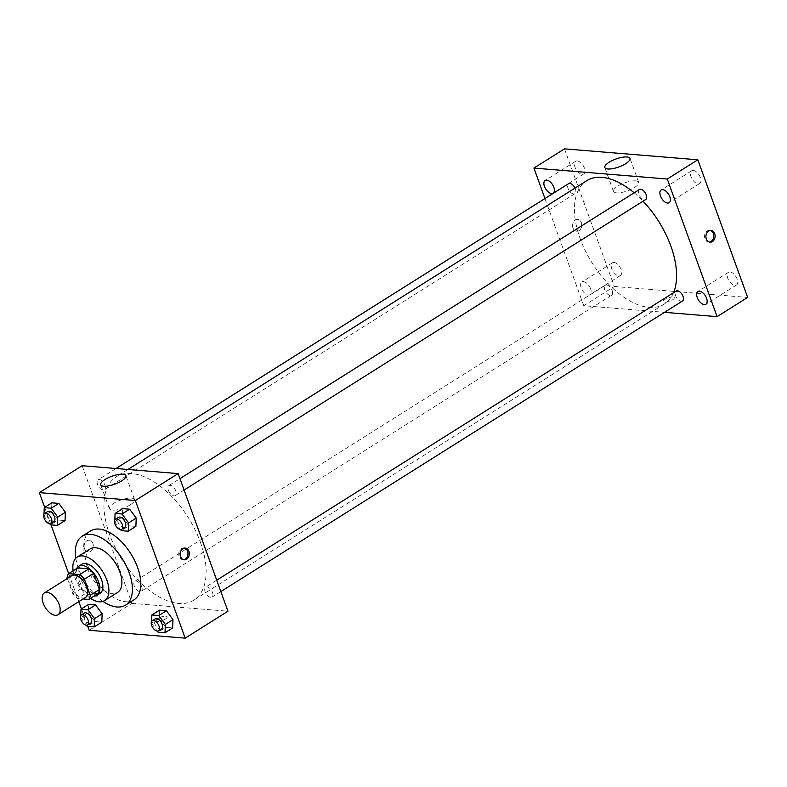 <?xml version="1.0" encoding="UTF-8"?>
<svg xmlns="http://www.w3.org/2000/svg" width="787" height="787" viewBox="0 0 787 787"><rect width="100%" height="100%" fill="white"/><g stroke="black" fill="none" stroke-linecap="round" stroke-linejoin="round"><path stroke-width="0.59" stroke-dasharray="3.94 2.95" d="M85.508 597.422A12.858 6.926 57.8 0 1 72.797 590.23A12.858 6.926 57.8 0 1 71.814 575.661M67.328 578.475L72.906 593.87A16.596 8.942 57.8 0 0 77.539 598.504L83.058 598.956M97.932 593.654L86.708 592.739L77.539 598.504M86.708 592.739A16.596 8.942 57.8 0 1 82.074 588.105L72.906 593.87M77.716 567.889A16.596 8.942 57.8 0 0 76.241 572.011L82.074 588.105M76.713 568.509A17.137 9.237 -122.2 0 0 79.703 585.194A17.137 9.237 -122.2 0 0 93.358 596.064A17.137 9.237 -122.2 0 0 94.076 596.084M100.008 593.349A17.137 9.237 57.8 0 1 96.417 594.136A17.137 9.237 57.8 0 1 81.464 580.904A17.137 9.237 57.8 0 1 81.75 564.338M76.241 572.011L67.082 577.776M73.132 570.772A25.705 13.851 -122.2 0 0 90.485 598.346M90.171 548.913A25.705 13.851 -122.2 0 0 89.738 573.762A25.705 13.851 -122.2 0 0 112.167 593.614A25.705 13.851 -122.2 0 0 117.558 592.434M75.808 558.199A40.708 21.938 -122.2 0 0 102.979 601.366M133.947 599.842A40.708 21.938 57.8 0 1 125.408 601.711A40.708 21.938 57.8 0 1 89.905 570.28A40.708 21.938 57.8 0 1 90.584 530.94M80.736 615.69L80.658 617.49L88.301 612.689L88.646 604.367L88.301 612.689L94.873 621.573L101.808 622.143L94.873 621.573L87.239 626.383M43.983 514.147L43.905 515.957L51.539 511.147L51.893 502.824L51.539 511.147L58.12 520.03L65.046 520.601L58.12 520.03L50.486 524.84M44.682 507.369L51.027 524.88M68.656 573.585L78.808 601.632M81.435 608.912L87.78 626.422M151.566 621.494L151.498 623.304L159.131 618.493L159.486 610.181L159.131 618.493L165.713 627.377L172.638 627.947L165.713 627.377L158.069 632.187M114.813 519.951L114.735 521.761L122.369 516.951L122.723 508.638L122.369 516.951L128.95 525.834L135.876 526.405L128.95 525.834L121.316 530.645M82.123 465.717L131.941 603.354L89.177 630.269M131.941 603.354L227.955 611.224M165.28 619.123A5.893 1.859 -19.9 0 0 167.159 616.821A5.893 1.859 -19.9 0 0 160.981 617.077A5.893 1.859 -19.9 0 0 156.072 620.825A5.893 1.859 -19.9 0 0 159.604 621.307A5.893 1.859 -19.9 0 0 165.28 619.123A5.893 1.859 -19.9 0 0 167.159 616.811A5.893 1.859 -19.9 0 0 160.981 617.067A5.893 1.859 -19.9 0 0 156.072 620.825A5.893 1.859 -19.9 0 0 159.604 621.297A5.893 1.859 -19.9 0 0 165.28 619.123M200.37 542.184A72.847 39.252 57.8 0 1 193.838 600.117A72.847 39.252 57.8 0 1 121.818 559.38A72.847 39.252 57.8 0 1 116.24 476.824A72.847 39.252 57.8 0 1 200.37 542.184M104.917 485.097A5.912 3.187 57.8 0 1 104.386 489.799A5.912 3.187 57.8 0 1 98.542 486.494A5.912 3.187 57.8 0 1 98.09 479.795A5.912 3.187 57.8 0 1 104.917 485.097M141.68 586.64A5.912 3.187 57.8 0 1 141.148 591.342A5.912 3.187 57.8 0 1 135.305 588.037A5.912 3.187 57.8 0 1 134.852 581.337A5.912 3.187 57.8 0 1 141.68 586.64M212.51 592.444A5.912 3.187 57.8 0 1 211.978 597.146A5.912 3.187 57.8 0 1 206.135 593.841A5.912 3.187 57.8 0 1 205.682 587.141A5.912 3.187 57.8 0 1 212.51 592.444M168.388 490.301A5.912 3.187 -122.2 0 0 175.226 495.603A5.912 3.187 -122.2 0 0 174.773 488.904A5.912 3.187 -122.2 0 0 168.92 485.599A5.912 3.187 -122.2 0 0 168.388 490.301M84.504 548.716A5.893 4.604 94.7 0 0 88.223 551.943A5.893 4.604 94.7 0 0 93.289 546.444A5.893 4.604 94.7 0 0 89.187 540.197A5.893 4.604 94.7 0 0 84.966 542.823A5.893 4.604 94.7 0 0 84.504 548.716A5.893 4.604 94.7 0 0 88.223 551.943A5.893 4.604 94.7 0 0 93.289 546.444A5.893 4.604 94.7 0 0 89.187 540.197A5.893 4.604 94.7 0 0 84.966 542.823A5.893 4.604 94.7 0 0 84.504 548.716M183.558 559.695A5.893 4.604 -85.3 0 1 182.879 559.705A5.893 4.604 -85.3 0 1 178.777 553.458A5.893 4.604 -85.3 0 1 183.843 547.959A5.893 4.604 -85.3 0 1 184.512 548.077M130.298 504.801A13.389 4.23 160.1 0 1 117.391 509.75A13.389 4.23 160.1 0 1 109.373 508.677A13.389 4.23 160.1 0 1 120.529 500.138A13.389 4.23 160.1 0 1 134.557 499.558A13.389 4.23 160.1 0 1 130.298 504.801M673.534 292.695A72.847 39.252 57.8 0 1 664.317 304.018A72.847 39.252 57.8 0 1 592.296 263.271A72.847 39.252 57.8 0 1 586.718 180.715M634.145 192.805A72.847 39.252 57.8 0 1 643.038 201.187M639.408 189.5A5.912 3.187 -122.2 0 0 638.877 194.202A5.912 3.187 -122.2 0 0 645.704 199.505M612.158 290.541A5.912 3.187 57.8 0 1 611.627 295.243A5.912 3.187 57.8 0 1 605.783 291.938A5.912 3.187 57.8 0 1 605.331 285.228A5.912 3.187 57.8 0 1 612.158 290.541M682.457 301.047A5.912 3.187 57.8 0 1 676.613 297.742A5.912 3.187 57.8 0 1 676.161 291.042M575.022 188.083A5.912 3.187 57.8 0 1 575.405 188.998A5.912 3.187 57.8 0 1 574.874 193.7A5.912 3.187 57.8 0 1 569.031 190.395A5.912 3.187 57.8 0 1 568.568 183.686M544.958 198.55L583.757 305.72L664.523 312.341M590.565 288.77A7.506 4.043 -122.2 0 0 581.888 282.031A7.506 4.043 -122.2 0 0 582.469 290.541A7.506 4.043 -122.2 0 0 589.886 294.741A7.506 4.043 -122.2 0 0 590.565 288.77M564.486 148.861L614.303 286.488L583.757 305.72M572.975 228.014A5.893 4.604 94.7 0 0 576.694 231.24A5.893 4.604 94.7 0 0 581.76 225.741A5.893 4.604 94.7 0 0 577.658 219.494A5.893 4.604 94.7 0 0 573.438 222.121A5.893 4.604 94.7 0 0 572.975 228.014A5.893 4.604 94.7 0 0 576.694 231.24A5.893 4.604 94.7 0 0 581.76 225.741A5.893 4.604 94.7 0 0 577.658 219.494A5.893 4.604 94.7 0 0 573.438 222.121A5.893 4.604 94.7 0 0 572.975 228.014M614.303 286.488L747.65 297.427M672.964 297.004A5.893 1.859 -19.9 0 0 666.51 298.578A5.893 1.859 -19.9 0 0 663.215 301.657A5.893 1.859 -19.9 0 0 669.393 301.401A5.893 1.859 -19.9 0 0 674.302 297.643A5.893 1.859 -19.9 0 0 672.964 297.004M577.264 160.922A7.506 4.043 57.8 0 1 584.357 167.995A7.506 4.043 57.8 0 1 583.688 173.966A7.506 4.043 57.8 0 1 576.261 169.766A7.506 4.043 57.8 0 1 575.691 161.266A7.506 4.043 57.8 0 1 577.264 160.922M693.268 170.425A7.506 4.043 57.8 0 1 700.361 177.508A7.506 4.043 57.8 0 1 699.692 183.479A7.506 4.043 57.8 0 1 692.265 179.279A7.506 4.043 57.8 0 1 691.694 170.769A7.506 4.043 57.8 0 1 693.268 170.425M730.021 271.968A7.506 4.043 57.8 0 1 737.124 279.051A7.506 4.043 57.8 0 1 736.445 285.022A7.506 4.043 57.8 0 1 729.028 280.821A7.506 4.043 57.8 0 1 728.447 272.312A7.506 4.043 57.8 0 1 730.021 271.968M614.017 262.464A7.506 4.043 57.8 0 1 621.11 269.538A7.506 4.043 57.8 0 1 620.441 275.509A7.506 4.043 57.8 0 1 613.024 271.308A7.506 4.043 57.8 0 1 612.443 262.809A7.506 4.043 57.8 0 1 614.017 262.464M635.601 180.853A13.389 4.23 160.1 0 1 638.651 182.309A13.389 4.23 160.1 0 1 627.495 190.838A13.389 4.23 160.1 0 1 613.466 191.428A13.389 4.23 160.1 0 1 620.933 184.424A13.389 4.23 160.1 0 1 635.601 180.853M672.954 297.004A5.893 1.859 -19.9 0 0 666.51 298.578A5.893 1.859 -19.9 0 0 663.215 301.647A5.893 1.859 -19.9 0 0 669.393 301.391A5.893 1.859 -19.9 0 0 674.302 297.643A5.893 1.859 -19.9 0 0 672.954 297.004M709.372 242.052A5.893 4.604 -85.3 0 1 708.693 242.062A5.893 4.604 -85.3 0 1 704.591 235.815A5.893 4.604 -85.3 0 1 709.658 230.316A5.893 4.604 -85.3 0 1 710.327 230.434M114.735 521.761L120.48 529.523M124.818 527.329A5.912 3.187 57.8 0 1 118.965 524.024A5.912 3.187 57.8 0 1 118.512 517.325M122.369 516.951L128.95 525.834M43.905 515.957L49.65 523.719M53.978 521.525A5.912 3.187 57.8 0 1 48.135 518.22A5.912 3.187 57.8 0 1 47.682 511.52M51.539 511.147L58.12 520.03M151.498 623.304L157.243 631.066M161.571 628.872A5.912 3.187 57.8 0 1 155.728 625.567A5.912 3.187 57.8 0 1 155.275 618.867M159.131 618.493L165.713 627.377M80.658 617.49L86.413 625.262M90.741 623.068A5.912 3.187 57.8 0 1 84.898 619.763A5.912 3.187 57.8 0 1 84.435 613.053M88.301 612.689L94.873 621.573M182.879 559.705L184.227 559.813M183.843 547.959L185.191 548.067M134.557 499.558L125.91 475.673M109.373 508.677L100.726 484.782M127.907 469.475L116.24 476.824M664.317 304.018L193.838 600.117M175.226 495.603L184.079 490.035M168.92 485.599L179.957 478.653M605.331 285.228L134.852 581.337M611.627 295.243L141.148 591.342M216.72 580.196L205.682 587.141M220.842 591.578L211.978 597.146M116.033 468.501L98.09 479.795M574.874 193.7L104.386 489.799M612.443 262.809L581.888 282.031M620.441 275.509L589.886 294.741M728.447 272.312L697.902 291.544M736.445 285.022L705.9 304.254M691.694 170.769L661.139 190.001M699.692 183.479L669.137 202.712M575.691 161.266L545.135 180.489M583.688 173.966L553.133 193.199M638.651 182.309L630.003 158.423M613.466 191.428L604.819 167.533M708.693 242.062L710.041 242.17M709.658 230.316L710.995 230.424"/><path stroke-width="1.18" d="M59.163 604.495A12.858 6.926 57.8 0 1 58.012 614.726A12.858 6.926 57.8 0 1 45.302 607.534A12.858 6.926 57.8 0 1 44.318 592.965A12.858 6.926 57.8 0 1 59.163 604.495M44.318 592.965L71.814 575.661A12.858 6.926 57.8 0 1 86.659 587.191A12.858 6.926 57.8 0 1 85.508 597.422L58.012 614.726M68.548 573.654L77.716 567.889L88.941 568.804L79.772 574.569L68.548 573.654A16.596 8.942 57.8 0 0 67.082 577.776L67.328 578.475M83.058 598.956L88.774 599.419A16.596 8.942 57.8 0 0 90.239 595.297L84.416 579.202A16.596 8.942 57.8 0 0 79.772 574.569M90.239 595.297L99.408 589.532A16.596 8.942 57.8 0 1 97.932 593.654L88.774 599.419M99.408 589.532L93.574 573.438L84.416 579.202M88.941 568.804A16.596 8.942 57.8 0 1 93.574 573.438M94.076 596.084A17.137 9.237 -122.2 0 0 96.949 595.277A17.137 9.237 -122.2 0 0 95.64 575.848A17.137 9.237 -122.2 0 0 78.69 566.266A17.137 9.237 -122.2 0 0 76.713 568.509M78.69 566.266L81.75 564.338A17.137 9.237 57.8 0 1 101.543 579.724A17.137 9.237 57.8 0 1 100.008 593.349L96.949 595.277M90.485 598.346A25.705 13.851 -122.2 0 0 99.182 601.789A25.705 13.851 -122.2 0 0 104.573 600.609A25.705 13.851 -122.2 0 0 102.605 571.47A25.705 13.851 -122.2 0 0 77.185 557.088A25.705 13.851 -122.2 0 0 73.132 570.772M104.573 600.609L117.558 592.434A25.705 13.851 -122.2 0 0 115.591 563.295A25.705 13.851 -122.2 0 0 90.171 548.913L77.185 557.088M102.979 601.366A40.708 21.938 -122.2 0 0 117.007 606.993A40.708 21.938 -122.2 0 0 125.546 605.124A40.708 21.938 -122.2 0 0 122.428 558.996A40.708 21.938 -122.2 0 0 82.182 536.222A40.708 21.938 -122.2 0 0 75.808 558.199M82.182 536.222L90.584 530.94A40.708 21.938 57.8 0 1 137.597 567.466A40.708 21.938 57.8 0 1 133.947 599.842L125.546 605.124M86.413 625.262L87.239 626.383L94.165 626.944L101.808 622.143L102.153 613.821L95.581 604.937L88.646 604.367L81.012 609.177L80.736 615.69M49.65 523.719L50.486 524.84L57.412 525.411L65.046 520.601L65.4 512.278L58.818 503.395L51.893 502.824L44.249 507.635L43.983 514.147M87.78 626.422L89.177 630.269L185.181 638.139L135.354 500.512L39.35 492.632L44.682 507.369M51.027 524.88L68.656 573.585M78.808 601.632L81.435 608.912M157.243 631.066L158.069 632.187L165.004 632.758L172.638 627.947L172.992 619.635L166.411 610.742L159.486 610.181L151.842 614.981L151.566 621.494M120.48 529.523L121.316 530.645L128.242 531.215L135.876 526.405L136.23 518.092L129.648 509.199L122.723 508.638L115.089 513.439L114.813 519.951M39.35 492.632L82.123 465.717L178.128 473.587L227.955 611.224L185.181 638.139M178.128 473.587L135.354 500.512M121.651 480.916A13.389 4.23 160.1 0 1 108.744 485.864A13.389 4.23 160.1 0 1 100.726 484.782A13.389 4.23 160.1 0 1 111.882 476.253A13.389 4.23 160.1 0 1 125.91 475.673A13.389 4.23 160.1 0 1 121.651 480.916M188.91 551.293A5.893 4.604 -85.3 0 1 188.447 557.186A5.893 4.604 -85.3 0 1 184.227 559.813A5.893 4.604 -85.3 0 1 180.125 553.566A5.893 4.604 -85.3 0 1 185.191 548.067A5.893 4.604 -85.3 0 1 188.91 551.293M184.512 548.077A5.893 4.604 -85.3 0 1 187.562 551.185A5.893 4.604 -85.3 0 1 183.558 559.695M643.038 201.187A72.847 39.252 57.8 0 1 670.849 246.085A72.847 39.252 57.8 0 1 673.534 292.695M127.907 469.475L586.718 180.715A72.847 39.252 57.8 0 1 634.145 192.805M184.079 490.035L645.704 199.505A5.912 3.187 -122.2 0 0 645.251 192.805A5.912 3.187 -122.2 0 0 639.408 189.5L179.957 478.653M216.72 580.196L676.161 291.042A5.912 3.187 57.8 0 1 682.988 296.345A5.912 3.187 57.8 0 1 682.457 301.047L220.842 591.578M116.033 468.501L568.568 183.686A5.912 3.187 57.8 0 1 575.022 188.083M664.523 312.341L717.095 316.649L667.278 179.023L533.93 168.084L544.958 198.55M706.569 298.283A7.506 4.043 -122.2 0 0 697.902 291.544A7.506 4.043 -122.2 0 0 698.472 300.054A7.506 4.043 -122.2 0 0 705.9 304.254A7.506 4.043 -122.2 0 0 706.569 298.283M669.816 196.74A7.506 4.043 -122.2 0 0 661.139 190.001A7.506 4.043 -122.2 0 0 661.719 198.511A7.506 4.043 -122.2 0 0 669.137 202.712A7.506 4.043 -122.2 0 0 669.816 196.74M553.802 187.227A7.506 4.043 -122.2 0 0 545.135 180.489A7.506 4.043 -122.2 0 0 545.706 188.998A7.506 4.043 -122.2 0 0 553.133 193.199A7.506 4.043 -122.2 0 0 553.802 187.227M717.095 316.649L747.65 297.427L697.823 159.791L564.486 148.861L533.93 168.084M697.823 159.791L667.278 179.023M714.724 233.66A5.893 4.604 -85.3 0 1 714.262 239.543A5.893 4.604 -85.3 0 1 710.041 242.17A5.893 4.604 -85.3 0 1 705.929 235.923A5.893 4.604 -85.3 0 1 710.995 230.424A5.893 4.604 -85.3 0 1 714.724 233.66M626.954 156.967A13.389 4.23 160.1 0 1 630.003 158.423A13.389 4.23 160.1 0 1 618.848 166.952A13.389 4.23 160.1 0 1 604.819 167.533A13.389 4.23 160.1 0 1 612.286 160.538A13.389 4.23 160.1 0 1 626.954 156.967M710.327 230.434A5.893 4.604 -85.3 0 1 713.376 233.542A5.893 4.604 -85.3 0 1 709.372 242.052M128.242 531.215L128.596 522.893L122.015 514.009L115.089 513.439M115.463 519.243L118.512 517.325A5.912 3.187 57.8 0 1 125.34 522.627A5.912 3.187 57.8 0 1 124.818 527.329L121.759 529.258A5.912 3.187 57.8 0 1 115.915 525.952A5.912 3.187 57.8 0 1 115.463 519.243A5.912 3.187 57.8 0 1 122.29 524.555A5.912 3.187 57.8 0 1 121.759 529.258M135.876 526.405L136.23 518.092L128.596 522.893M136.23 518.092L129.648 509.199L122.015 514.009M129.648 509.199L122.723 508.638M57.412 525.411L57.756 517.089L51.185 508.205L44.249 507.635M44.623 513.439L47.682 511.52A5.912 3.187 57.8 0 1 54.51 516.823A5.912 3.187 57.8 0 1 53.978 521.525L50.929 523.444A5.912 3.187 57.8 0 1 45.085 520.138A5.912 3.187 57.8 0 1 44.623 513.439A5.912 3.187 57.8 0 1 51.46 518.741A5.912 3.187 57.8 0 1 50.929 523.444M65.046 520.601L65.4 512.278L57.756 517.089M65.4 512.278L58.818 503.395L51.185 508.205M58.818 503.395L51.893 502.824M165.004 632.758L165.349 624.435L158.767 615.552L151.842 614.981M152.216 620.786L155.275 618.867A5.912 3.187 57.8 0 1 162.102 624.17A5.912 3.187 57.8 0 1 161.571 628.872L158.512 630.8A5.912 3.187 57.8 0 1 152.668 627.485A5.912 3.187 57.8 0 1 152.216 620.786A5.912 3.187 57.8 0 1 159.043 626.098A5.912 3.187 57.8 0 1 158.512 630.8M172.638 627.947L172.992 619.635L165.349 624.435M172.992 619.635L166.411 610.742L158.767 615.552M166.411 610.742L159.486 610.181M94.165 626.944L94.519 618.631L87.937 609.748L81.012 609.177M81.386 614.981L84.435 613.053A5.912 3.187 57.8 0 1 91.272 618.366A5.912 3.187 57.8 0 1 90.741 623.068L87.682 624.986A5.912 3.187 57.8 0 1 81.838 621.681A5.912 3.187 57.8 0 1 81.386 614.981A5.912 3.187 57.8 0 1 88.213 620.284A5.912 3.187 57.8 0 1 87.682 624.986M101.808 622.143L102.153 613.821L94.519 618.631M102.153 613.821L95.581 604.937L87.937 609.748M95.581 604.937L88.646 604.367"/></g></svg>
